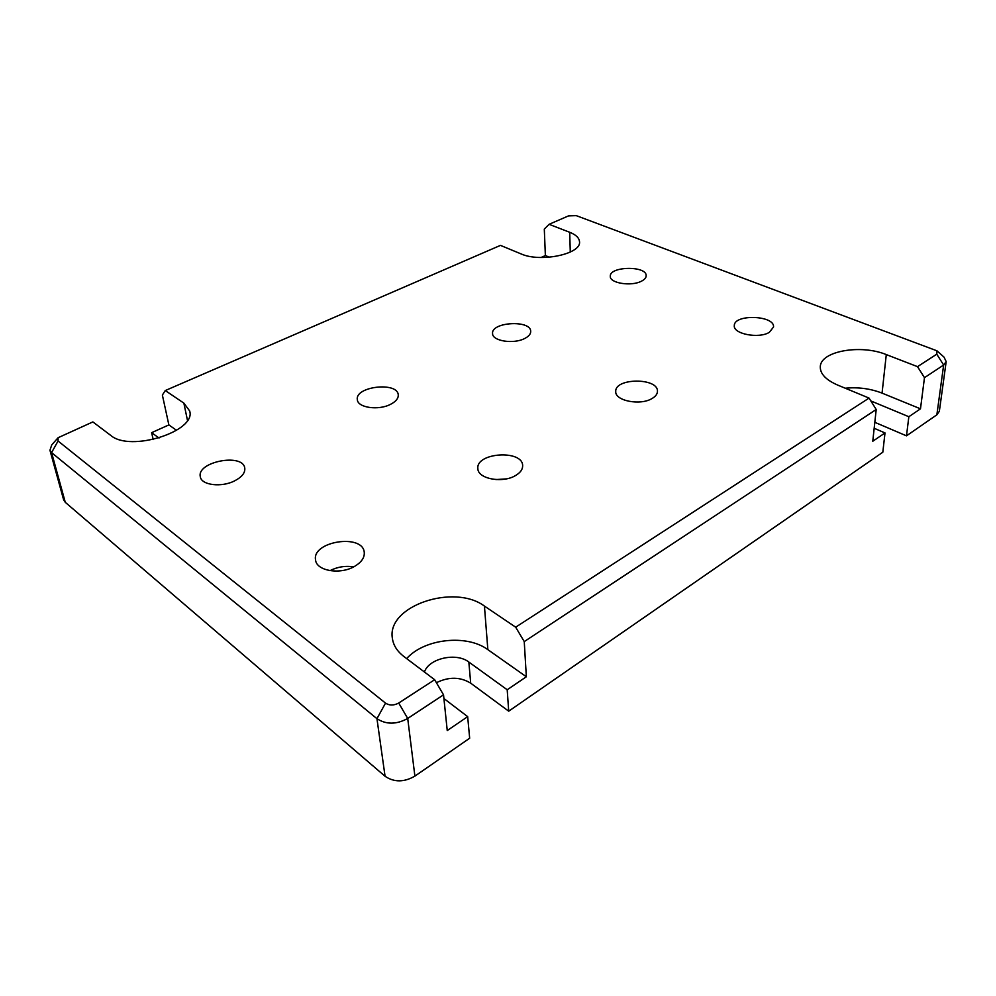 <?xml version="1.0" encoding="UTF-8"?>
<svg xmlns="http://www.w3.org/2000/svg" width="996" height="996" viewBox="0 0 996 996"><rect width="100%" height="100%" fill="white"/><g stroke="black" fill="none" stroke-linecap="round" stroke-linejoin="round"><path stroke-width="1.49" d="M515.679 627.181L524.245 641.598L876.206 409.493L869.047 398.089L515.679 627.181L484.43 606.078L487.853 649.641C466.825 633.991 424.308 638.61 406.667 658.605M524.245 641.598L526.349 676.757L487.853 649.641M869.047 398.089L837.611 385.054C825.858 379.887 820.082 373.774 820.293 366.715C820.505 351.177 860.569 343.981 886.291 354.588L917.515 366.653L924.475 377.671L943.648 365.022L946.175 361.598L944.034 357.128L936.962 350.816L936.775 354.178L917.515 366.653M541.052 257.503L545.372 255.561L544.302 229.068L549.082 224.312L568.579 215.871L576.261 215.634L936.962 350.816M549.082 224.312L569.7 232.28C575.974 234.77 579.249 237.944 579.523 241.791C581.452 254.055 540.218 262.732 520.945 253.856L500.465 245.377L165.261 390.557L183.862 403.119L189.638 410.912C196.698 431.144 130.414 452.433 110.817 435.464L92.865 421.918L58.104 437.717L51.755 444.888L49.949 450.254L51.58 452.62L376.949 718.676C386.211 724.69 396.47 724.615 407.713 718.452L443.531 694.835L434.654 679.72L398.711 703.027C393.893 705.629 389.511 705.654 385.527 703.126L58.054 441.004L58.104 437.717M434.654 679.72L403.866 656.501C397.143 651.309 393.308 645.221 392.362 638.262C386.635 605.929 454.052 583.357 484.43 606.078M234.683 480.831C221.585 487.667 201.416 485.239 200.333 476.81C196.324 461.795 242.962 452.769 244.767 468.083C245.315 472.776 241.953 477.022 234.683 480.831M769.298 332.353C758.728 338.976 733.006 333.909 734.313 325.63C733.915 313.84 775 315.259 773.519 327.049L769.298 332.353M354.651 566.338C340.408 574.953 316.491 570.982 315.57 560.038C311.624 541.326 362.756 533.333 364.25 552.319C364.71 557.561 361.511 562.242 354.651 566.338M390.507 404.351C378.455 410.713 357.639 407.713 357.34 399.682C354.775 386.398 397.665 381.431 398.251 394.889C398.462 398.425 395.885 401.575 390.507 404.351M515.48 475.578C502.532 483.521 477.756 478.827 477.868 468.63C475.702 452.533 522.688 449.42 522.651 465.655C522.738 469.415 520.348 472.727 515.48 475.578M524.68 338.503C513.612 344.392 492.298 341.055 492.572 333.585C490.991 321.945 530.943 319.641 530.706 331.394C530.731 334.058 528.727 336.436 524.68 338.503M651.994 398.549C640.266 405.82 614.893 400.79 615.74 391.553C614.669 377.783 658.393 377.559 657.447 391.378C657.36 394.105 655.542 396.495 651.994 398.549M641.399 281.208C631.277 286.649 609.589 283.163 610.299 276.315C609.365 266.144 646.939 265.546 646.167 275.78C646.093 277.822 644.512 279.639 641.399 281.208M153.185 439.547L151.629 432.675L168.872 424.919L162.373 395.076L165.261 390.557M924.475 377.671L920.478 408.821L882.058 393.121C870.492 388.614 858.216 386.983 845.218 388.216M49.949 450.254L63.644 499.868L65.275 502.32L385.066 776.27C394.092 782.408 404.04 782.358 414.896 776.121L469.664 738.223L467.672 716.647L447.241 730.541L443.531 694.835M920.478 408.821L908.85 416.726L906.485 435.837L936.863 414.809L939.353 411.273L946.175 361.598M906.485 435.837L874.824 422.329M526.349 676.757L507.201 689.767L508.707 711.181L882.817 452.221L885.008 432.936L874.177 428.28M508.707 711.181L470.71 683.181C460.227 676.782 448.798 676.633 436.41 682.708M545.372 255.561L549.481 257.229M151.629 432.675L159.036 438.028M168.872 424.919L176.591 430.347M908.85 416.726L870.828 400.927M885.008 432.936L872.77 441.253L876.206 409.493M467.672 716.647L443.917 698.532M507.201 689.767L468.83 662.029C456.367 652.206 428.853 658.306 424.445 672.014M495.884 479.574L506.242 478.889M329.975 570.658C337.52 566.861 345.413 565.591 353.667 566.873M936.775 354.178L943.648 365.022L936.863 414.809M886.291 354.588L882.058 393.121M65.275 502.32L51.58 452.62L58.054 441.004M385.066 776.27L376.949 718.676L385.527 703.126M414.896 776.121L407.713 718.452L398.711 703.027M570.285 252.075L569.7 232.28M187.46 420.324L183.862 403.119M468.83 662.029L470.71 683.181"/></g></svg>
